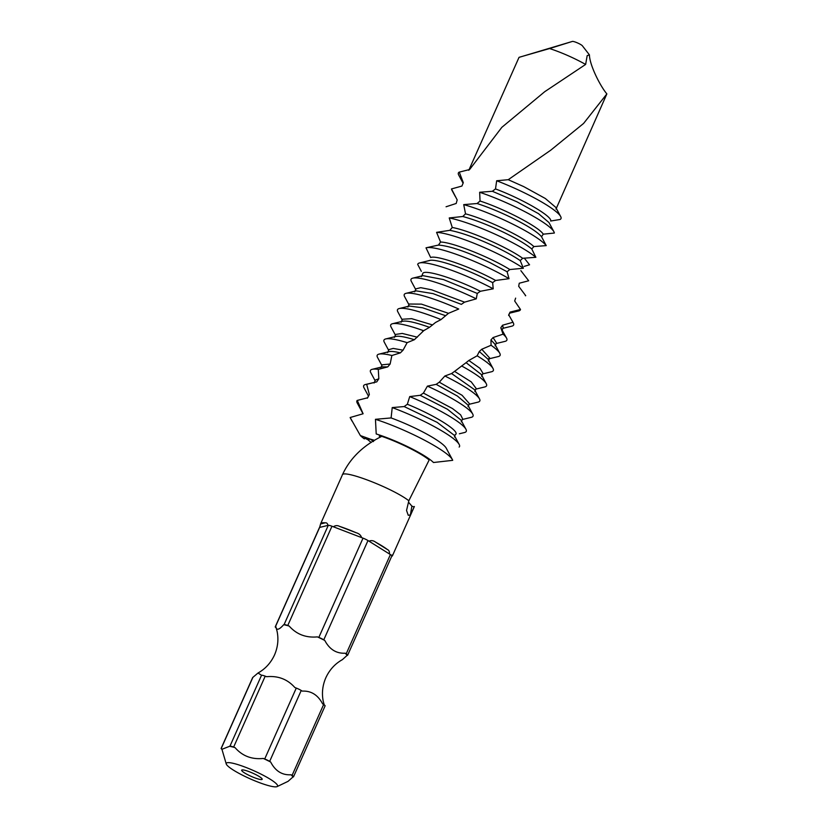 <?xml version="1.0" encoding="UTF-8"?>
<svg xmlns="http://www.w3.org/2000/svg" width="828" height="828" viewBox="0 0 828 828"><rect width="100%" height="100%" fill="white"/><g stroke="black" fill="none" stroke-linecap="round" stroke-linejoin="round"><path stroke-width="1.24" d="M221.138 748.388L252.706 677.47A5.62 0.89 -156 0 1 252.882 677.356L258.015 673.009L261.534 675.255A5.62 0.89 -156 0 1 265.208 676.165L266.616 676.704C278.084 675.627 287.502 679.239 294.871 687.54L296.279 688.078A5.62 0.89 -156 0 1 301.226 690.48L302.241 691.111C311.09 690.676 317.89 694.92 322.63 703.862L323.644 704.493L292.077 775.412L291.063 774.77C282.151 775.308 275.351 771.065 270.673 762.029L269.659 761.387A5.62 0.89 -156 0 0 264.701 758.997L263.294 758.448C251.764 759.628 242.356 756.016 235.038 747.612L233.641 747.073A5.62 0.89 -156 0 0 229.956 746.163L221.935 749.299L221.314 748.264A5.62 0.89 -156 0 0 221.138 748.388A5.62 0.89 -156 0 0 221.283 748.76A5.62 0.89 -156 0 0 221.945 749.33M261.845 779.531A11.23 1.78 -156 0 0 262.176 779.303A11.23 1.78 -156 0 0 253.627 773.559A11.23 1.78 -156 0 0 241.983 769.947A11.23 1.78 -156 0 0 241.662 770.175A11.23 1.78 -156 0 0 250.211 775.919A11.23 1.78 -156 0 0 261.845 779.531M380.797 436.853L379.245 436.066L381.76 436.346C398.754 442.08 421.224 453.299 429.163 459.964L408.835 500.743L406.538 510.452L408.256 515.306L410.377 514.954L414.135 507.036M392.224 555.05L392.534 555.474A39.309 6.231 24 0 1 392.472 555.702A39.309 6.231 24 0 1 391.654 556.385M376.771 381.863L365.438 384.513A56.159 8.901 24 0 1 366.68 384.327L376.771 381.863L378.82 378.789L378.292 369.391L387.732 366.897L382.339 366.835L372.207 369.319A56.159 8.901 24 0 1 378.292 369.36M368.356 395.898L363.989 387.773A56.159 8.901 24 0 1 365.314 384.544A56.159 8.901 24 0 1 365.438 384.513M375.115 380.704L370.747 372.579A56.159 8.901 24 0 1 372.082 369.35A56.159 8.901 24 0 1 372.207 369.319M387.732 366.897L390.133 364.02L391.872 355.512L400.359 352.873C394.832 351.538 391.054 351.144 389.005 351.672L378.965 354.125A56.159 8.901 24 0 1 391.872 355.491M381.884 365.51L377.516 357.385A56.159 8.901 24 0 1 378.851 354.156A56.159 8.901 24 0 1 378.965 354.125M400.359 352.873L403.06 350.172L407.117 342.678L414.383 339.708C405.006 336.83 398.796 335.754 395.774 336.478L385.734 338.931A56.159 8.901 24 0 1 407.117 342.647M388.653 350.316L384.285 342.192A56.159 8.901 24 0 1 385.61 338.962A56.159 8.901 24 0 1 385.734 338.931M429.484 327.329C415.718 322.434 406.734 320.415 402.543 321.274L392.503 323.727A56.159 8.901 24 0 1 423.646 330.724L429.484 327.329L435.528 322.475L440.993 319.598L448.476 313.315L458.702 309.03M395.411 335.112L391.044 326.988A56.159 8.901 24 0 1 392.379 323.758A56.159 8.901 24 0 1 392.503 323.727M408.949 304.725L404.581 296.6A56.159 8.901 24 0 1 406.03 293.34L416.173 290.866L433.065 293.629L461.351 304.362L464.56 302.158L476.266 298.846L477.28 293.433L443.415 279.553L422.942 275.662L412.799 278.146A56.159 8.901 24 0 1 475.727 298.556A56.159 8.901 24 0 1 476.276 298.825M477.28 293.433L480.416 291.27L493.198 288.817L492.66 282.627L483.19 277.815C459.778 266.378 432.982 257.943 428.914 260.758M421.338 271.346L417.695 264.422A56.159 8.901 24 0 1 419.558 262.952A56.159 8.901 24 0 1 482.486 283.362A56.159 8.901 24 0 1 493.219 288.796M492.66 282.627L495.63 280.464L509.034 278.694L507.088 271.739L489.948 262.621C466.661 251.722 449.49 245.875 438.447 245.078L440.579 242.045C452.067 242.097 489.845 257.115 509.831 269.535L523.368 268.262L520.222 260.582C514.126 256.452 506.291 252.064 496.717 247.427C477.621 238.392 461.983 232.689 449.801 230.329L452.274 227.493C469.021 230.381 507.409 247.199 522.675 258.295L535.851 257.301L531.783 248.959C525.842 244.094 516.413 238.516 503.486 232.233C488.261 224.968 474.692 219.72 462.769 216.501L465.533 213.841C486.792 219.441 524.031 237.294 533.874 246.568L546.221 245.616L541.533 236.715C537.124 231.654 526.691 225.092 510.245 217.039C498.622 211.451 487.557 206.948 477.063 203.522L480.054 201.018C504.852 209.08 539.256 227.172 543.251 234.179L554.315 233.051M495.63 280.464C471.825 267.278 436.366 254.745 430.674 257.539L426.006 247.841A56.159 8.901 24 0 1 426.327 247.748A56.159 8.901 24 0 1 489.255 268.168A56.159 8.901 24 0 1 509.054 278.674M449.801 230.329L436.573 232.347A56.159 8.901 24 0 1 496.024 252.975A56.159 8.901 24 0 1 523.389 268.251M462.769 216.501L449.231 217.95A56.159 8.901 24 0 1 502.782 237.771A56.159 8.901 24 0 1 535.871 257.291M477.063 203.522L463.721 204.619A56.159 8.901 24 0 1 509.551 222.577A56.159 8.901 24 0 1 546.242 245.606M492.349 191.289L479.66 192.262A56.159 8.901 24 0 1 516.32 207.383A56.159 8.901 24 0 1 553.901 231.726L548.964 222.525L538.51 213.655L517.014 201.835L492.349 191.289L495.496 188.929C522.696 199.093 552.721 216.584 550.672 221.024L560.08 219.482A56.159 8.901 24 0 0 560.67 216.522A56.159 8.901 24 0 0 523.079 192.189A56.159 8.901 24 0 0 496.676 180.763L495.496 188.929M553.901 231.726A56.159 8.901 24 0 1 554.346 233.041M560.67 216.522L555.733 207.331L545.29 198.472L523.782 186.642L508.247 179.686L496.676 180.763M508.247 179.686L550.775 150.168L583.585 123.444L606.862 93.916C599.917 85.626 589.619 64.936 589.412 54.845L582.343 45.757A5.62 0.89 -156 0 0 577.706 43.015A5.62 0.89 -156 0 0 572.562 41.4A5.62 0.89 -156 0 0 572.458 41.41L519.021 57.37L468.793 170.289M589.412 54.845L587.176 55.642L585.644 64.418C573.721 57.836 561.715 52.547 549.606 48.541L572.376 41.421M524.259 258.098L529.547 264.784L524.145 266.399M520.864 270.642L528.678 280.775L519.26 283.228L518.68 286.281L525.718 295.679A56.159 8.901 24 0 1 525.387 295.762L525.718 295.679M515.637 298.132L514.685 300.999L520.491 309.486L510.089 312.104L508.64 315.468M520.491 309.486A56.159 8.901 24 0 1 518.628 310.966L509.665 313.15M510.089 312.104L508.734 314.795L512.936 322.278A56.159 8.901 24 0 1 513.308 322.899A56.159 8.901 24 0 1 511.859 326.16L502.896 328.343M512.936 322.278L502.555 325.218L503.217 327.66L501.882 330.662M477.135 355.802A56.159 8.901 24 0 1 493.012 368.481L488.075 359.29L479.298 351.527L477.135 355.802L468.834 360.47L479.94 368.315L482.921 373.242L481.575 376.254M493.012 368.481A56.159 8.901 24 0 1 491.687 371.71A56.159 8.901 24 0 1 491.563 371.741A56.159 8.901 24 0 1 491.439 371.772M461.61 365.966A56.159 8.901 24 0 1 486.253 383.685L481.306 374.484L466.081 362.664L454.562 371.379L471.236 381.874L476.152 388.446L474.817 391.447M486.253 383.685A56.159 8.901 24 0 1 484.918 386.914A56.159 8.901 24 0 1 484.794 386.945A56.159 8.901 24 0 1 484.67 386.966M444.874 375.995A56.159 8.901 24 0 1 479.484 398.879L474.537 389.677L451.581 373.542L444.874 375.995L439.295 382.184L462.076 395.277L469.383 403.64L468.048 406.641M479.484 398.879A56.159 8.901 24 0 1 478.149 402.108A56.159 8.901 24 0 1 478.035 402.139A56.159 8.901 24 0 1 477.911 402.17M427.414 386.127A56.159 8.901 24 0 1 472.716 414.072L467.779 404.871L457.429 396.074L436.159 384.347L427.414 386.127L423.418 393.083L452.502 408.556L460.616 414.828L462.624 418.833L461.279 421.835M472.716 414.072A56.159 8.901 24 0 1 471.391 417.302A56.159 8.901 24 0 1 471.267 417.333A56.159 8.901 24 0 1 471.142 417.364M465.957 429.266L461.01 420.075L447.43 409.239L420.21 395.298L409.715 396.591A56.159 8.901 24 0 1 465.957 429.266A56.159 8.901 24 0 1 464.622 432.495A56.159 8.901 24 0 1 464.498 432.526A56.159 8.901 24 0 1 464.373 432.558M409.715 396.591L407.345 404.271C435.528 415.646 461.548 432.226 455.183 434.7L454.52 437.029M324.276 705.135L323.272 701.378C321.637 693.409 322.485 685.532 325.828 677.759C329.513 669.811 335.009 663.777 342.347 659.678L347.077 655.424A39.309 6.231 -156 0 0 346.332 654.389A39.309 6.231 -156 0 0 345.183 653.209C336.334 653.644 329.534 649.4 324.793 640.458A39.309 6.231 -156 0 0 317.424 636.887C305.956 637.964 296.538 634.351 289.169 626.051A39.309 6.231 -156 0 0 283.694 624.695C278.995 630.005 276.376 630.636 275.827 626.61L277.08 631.309C278.726 639.278 277.866 647.154 274.534 654.927C270.849 662.876 265.343 668.91 258.015 673.009M276.179 627.841A5.62 0.89 24 0 1 275.403 627.189A5.62 0.89 24 0 1 275.258 626.817L319.463 527.539A5.62 0.89 24 0 1 319.639 527.426L320.581 523.948A39.309 6.231 24 0 1 320.653 523.72A39.309 6.231 24 0 1 325.187 522.83C326.708 522.613 327.609 523.472 327.898 525.418L328.281 525.325A5.62 0.89 24 0 1 331.966 526.235L333.373 526.774C335.371 525.397 337.451 525.262 339.615 526.391A39.309 6.231 24 0 1 356.164 532.746C358.99 533.532 360.811 535.147 361.619 537.61L363.026 538.148A5.62 0.89 24 0 1 367.984 540.549L368.998 541.181C371.265 540.218 373.469 540.539 375.591 542.154A39.309 6.231 24 0 1 387.535 549.626C389.005 550.258 389.626 551.696 389.388 553.932L390.402 554.563A5.62 0.89 24 0 1 391.851 555.94L347.646 655.217A5.62 0.89 24 0 1 347.47 655.331L347.077 655.424M275.258 626.817A5.62 0.89 24 0 1 275.434 626.703L275.827 626.61M227.007 765.186A28.08 4.45 -156 0 0 252.509 779.852A28.08 4.45 -156 0 0 277.101 786.6A28.08 4.45 -156 0 0 276.831 784.292A28.08 4.45 -156 0 0 247.893 768.208A28.08 4.45 -156 0 0 226.251 763.965A28.08 4.45 -156 0 0 227.007 765.186M277.101 786.6L288.051 781.353L292.957 776.995A39.309 6.231 -156 0 0 292.201 775.96A39.309 6.231 -156 0 0 291.063 774.77M364.361 438.881A42.114 6.676 24 0 1 360.366 435.569L350.161 417.519L363.109 413.762L357.282 400.421L367.673 397.761L369.34 394.501L366.69 384.358M364.693 438.115L367.891 439.72L370.209 439.099L360.366 435.569M376.212 433.955A42.114 6.676 24 0 1 433.489 462.51L452.699 460.337A56.159 8.901 24 0 0 452.419 459.654A56.159 8.901 24 0 0 375.457 419.31L376.212 433.944M341.912 475.965L320.653 523.72M342.285 475.127L342.243 475.2C349.716 458.608 362.892 445.661 381.76 436.346M371.151 442.473L367.891 439.72M352.014 421.059L350.451 418.171A56.159 8.901 24 0 1 350.161 417.498M479.66 192.262L480.054 201.018M463.721 204.619L465.533 213.841M449.231 217.95L452.274 227.493M436.573 232.347L440.579 242.045M438.447 245.078L426.327 247.748M459.374 433.779L464.498 432.526M446.075 206.772L456.197 203.46L457.18 199.921L451.508 188.939L461.921 186.062L463.297 182.688L459.281 172.12L469.621 169.523L501.84 127.326L544.71 91.711L585.644 64.418M414.124 507.057L414.373 506.508L414.155 507.015L411.878 506.136L408.504 502.161M500.805 327.743L503.072 334.15A56.159 8.901 24 0 1 506.55 338.093L500.805 327.743L502.555 325.218M503.072 334.15L493.074 337.555L496.448 342.854L495.113 345.856M490.952 339.935L491.066 345.266A56.159 8.901 24 0 1 499.781 353.287L494.833 344.096L490.952 339.935L493.074 337.555M491.066 345.266L481.761 349.25L489.679 358.048L488.189 359.031M479.298 351.527L481.761 349.25M466.081 362.664L468.834 360.47M451.26 373.759L454.562 371.379M436.159 384.347L439.295 382.184M420.21 395.298L423.418 393.083M404.147 406.558L392.224 407.583A56.159 8.901 24 0 1 459.188 444.46L454.241 435.269L437.101 422.332L404.147 406.558L407.345 404.271M392.224 407.583L391.106 417.933L375.457 419.31M379.245 436.066L380.456 437.039M374.598 440.341L370.209 439.099L373.19 441.189M414.383 339.708L423.646 330.755M507.088 271.739L509.831 269.535M520.222 260.582L522.675 258.295M531.783 248.959L533.874 246.568M541.533 236.715L543.251 234.179M342.243 475.2C342.192 468.731 392.565 488.065 408.835 500.743M363.037 413.783L357.22 402.967A56.159 8.901 24 0 1 357.261 400.379M367.321 398.216L369.34 394.501M375.426 380.011L378.82 378.789M380.849 367.818L382.184 364.817L390.133 364.02M387.618 352.624L388.953 349.613L393.186 348.422L403.06 350.172M394.376 337.42L395.712 334.419L402.191 333.425L417.333 337.182M402.18 319.918L397.813 311.794A56.159 8.901 24 0 1 399.262 308.534A56.159 8.901 24 0 1 441.003 319.577M401.145 322.227L402.48 319.225L411.63 318.666L432.599 324.938M445.278 315.592L422.622 307.788L409.405 306.06L399.262 308.534M406.03 293.34A56.159 8.901 24 0 1 458.712 309.01M407.914 307.033L409.249 304.031L421.452 304.124L448.476 313.315M415.708 289.531L411.34 281.406A56.159 8.901 24 0 1 412.799 278.146M414.673 291.839L416.008 288.837L420.696 287.668L431.626 289.8L464.56 302.158M422.694 273.954C422.352 268.438 453.879 277.918 480.416 291.27M606.862 93.916L555.992 209.101M519.58 57.163L549.606 48.541M463.09 183.195L458.702 175.039A56.159 8.901 24 0 1 459.271 172.089M455.359 196.598L451.933 190.233A56.159 8.901 24 0 1 451.498 188.919M506.55 338.093A56.159 8.901 24 0 1 505.09 341.353L496.138 343.548M499.781 353.287A56.159 8.901 24 0 1 498.332 356.547L489.369 358.741M459.188 444.46A56.159 8.901 24 0 1 459.147 447.058M452.419 459.654L446.24 448.176A45.623 7.224 -156 0 0 391.106 417.933M410.377 514.954L411.878 506.136M317.424 636.887L318.832 637.425A5.62 0.89 24 0 1 323.779 639.827L324.793 640.458M345.183 653.209L346.197 653.841A5.62 0.89 24 0 1 347.646 655.217M283.694 624.695L284.087 624.602A5.62 0.89 24 0 1 287.761 625.513L289.169 626.051M292.957 776.995L293.35 776.902A5.62 0.89 -156 0 0 293.526 776.778A5.62 0.89 -156 0 0 292.077 775.412M293.526 776.778L325.104 705.87A5.62 0.89 -156 0 0 323.644 704.493M270.673 762.029A39.309 6.231 -156 0 0 263.294 758.448M235.038 747.612A39.309 6.231 -156 0 0 229.563 746.266M319.639 527.426L275.434 626.703M252.882 677.356L221.314 748.264M391.779 555.66L392.534 555.474M387.535 549.626L375.591 542.154M356.164 532.746L339.615 526.391M325.187 522.83L320.581 523.948M389.388 553.932L368.998 541.181M361.619 537.61L333.373 526.774M327.898 525.418L320.032 527.322M367.984 540.549L323.779 639.827M390.402 554.563L346.197 653.841M331.966 526.235L287.761 625.513M363.026 538.148L318.832 637.425M328.281 525.325L284.087 624.602M301.226 690.48L269.659 761.387M296.279 688.078L264.701 758.997M265.208 676.165L233.641 747.073M261.534 675.255L229.956 746.163M414.114 507.088L392.472 555.702M544.71 91.711L545.559 91.08M456.766 369.857L456.197 370.261M422.477 331.562L424.774 329.958M429.701 260.468L419.558 262.952M511.952 320.364L513.308 322.899M482.6 373.935L491.563 371.741M475.841 389.129L484.794 386.945M469.072 404.323L478.035 402.139M462.303 419.517L471.267 417.333M374.08 383.012L375.415 380.011M421.442 276.645L422.777 273.633M488.344 361.049L489.679 358.048M226.251 763.965L221.935 749.299M371.565 439.823L373.469 441.583"/></g></svg>
